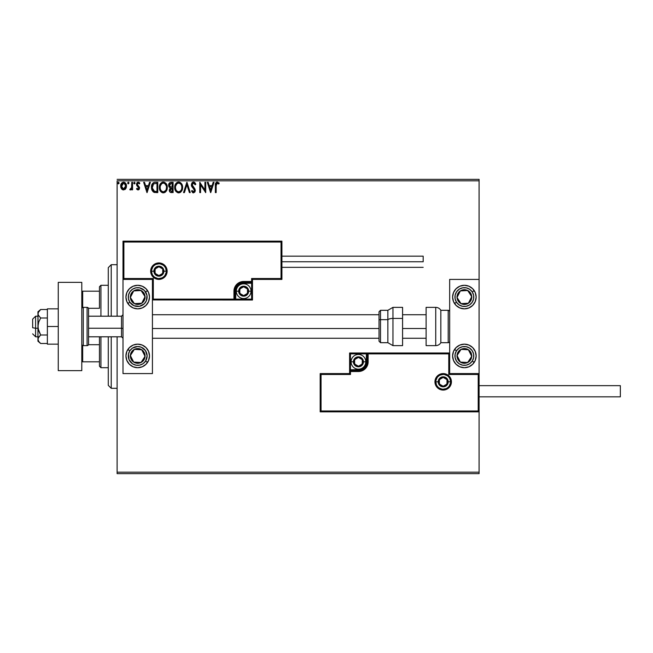 <?xml version="1.0" encoding="UTF-8"?>
<svg xmlns="http://www.w3.org/2000/svg" width="653" height="653" viewBox="0 0 653 653"><rect width="100%" height="100%" fill="white"/><g stroke="black" fill="none" stroke-linecap="round" stroke-linejoin="round"><path stroke-width="0.98" d="M117.116 473.645L479.09 473.645L117.116 473.645L117.116 336.801L117.116 473.645M117.116 180.824L479.09 180.824L479.09 279.411L449.664 279.411L449.664 373.589L479.09 373.589L479.09 180.824L117.116 180.824L117.116 316.199L117.116 180.824M479.09 411.847L479.09 472.176L117.116 472.176L479.09 472.176L479.09 473.645L479.09 279.411L449.664 279.411L449.664 373.589L479.09 373.589L478.208 374.471L448.774 374.471L448.774 353.869L368.145 353.869L368.145 361.811L367.402 365.533L365.296 368.684L362.146 370.79L358.432 371.524L350.481 371.524L350.481 374.471L321.056 374.471L321.056 410.966L478.208 410.966L478.208 374.471L478.208 410.966L321.056 410.966L321.056 374.471L320.174 373.589L320.174 411.847L479.09 411.847L478.208 410.966L479.09 411.847L479.09 373.589L478.208 374.471L448.774 374.471L449.117 353.534L367.255 353.869L367.255 361.811A8.832 8.832 0 0 1 358.432 370.643L350.481 370.643L349.6 371.524L349.6 373.589L320.174 373.589L320.174 411.847L321.056 410.966L320.174 411.847L479.09 411.847M125.719 188.709L126.445 185.37L124.854 182.522L122.307 182.522L120.846 184.709L121.099 188.105L122.944 189.876L125.311 189.215L126.486 186.04C126.511 183.901 125.539 182.611 123.58 182.163C121.621 182.611 120.658 183.901 120.674 186.04L121.45 188.717L123.58 189.958L125.907 188.415M131.767 182.301L132.559 182.301L131.767 182.301L131.588 187.664L129.792 189.697L130.861 189.835L131.767 188.717L131.767 189.827L132.559 189.827L132.559 182.301L132.559 189.827L132.559 182.301L131.767 182.301L131.645 187.411L129.792 189.697L130.388 189.958L131.767 188.717L131.767 189.827L132.559 189.827L131.767 189.827M138.052 189.958L139.203 189.297L139.546 187.68L137.505 185.019L137.375 183.877L138.281 183.093L139.375 183.885L139.824 183.183L138.191 182.163L137.171 182.603L136.542 183.958L136.877 185.664L138.754 187.844L138.175 189.011L136.991 188.244L136.526 188.888L137.171 189.599L138.052 189.958L139.562 187.982L137.318 184.301L138.281 183.093L139.375 183.885L139.824 183.183L138.191 182.163L136.526 184.342L138.771 188.015L138.003 189.035L136.991 188.244L136.526 188.888L138.052 189.958M155.161 182.301L153.39 182.734L152.312 183.844L151.472 188.031L151.937 190.121L153.169 191.851L156.222 192.594L157.781 192.594L157.781 182.301L155.39 182.301C152.639 182.669 151.325 184.342 151.447 187.321L153.773 192.227L157.781 192.594L157.781 182.301L157.781 192.594L156.222 192.594M171.045 182.301L173.102 182.301L170.262 182.424L168.752 184.17L168.849 186.489L170.237 187.852L169.307 190.545L170.213 192.251L173.102 192.594L173.102 182.301L173.102 192.594L173.102 182.301L171.045 182.301C169.437 182.546 168.621 183.517 168.613 185.223L170.237 187.852L169.274 190.047C169.282 191.672 170.074 192.521 171.649 192.594L171.217 192.578M184.399 192.594L183.534 192.594L186.84 182.301L183.534 192.594L184.399 192.594L186.905 184.783L189.411 192.594L190.268 192.594L186.97 182.301L190.268 192.594L186.97 182.301L183.534 192.594L184.399 192.594L186.905 184.783L189.411 192.594L190.268 192.594L189.411 192.594M204.928 182.301L204.928 189.958L199.777 182.301L199.777 192.594L200.569 192.594L200.569 184.913L205.719 192.594L205.719 182.301L204.928 182.301L205.719 182.301L204.928 182.301L204.928 189.958L199.777 182.301L199.777 192.594L200.569 192.594L200.569 184.913L205.719 192.594L205.719 182.301L205.556 192.594M216.355 183.779L216.151 185.746L216.869 183.183L218.788 184.015L219.188 183.224L217.245 182.032L215.563 183.362L215.359 192.594L216.151 192.594L216.151 185.746L217.253 183.093L218.788 184.015L219.188 183.224L217.245 182.032C215.67 182.571 215.041 183.771 215.359 185.64L215.359 192.594L216.151 192.594L216.167 184.946M213.18 182.301L214.037 182.301L210.739 192.594L214.037 182.301L213.18 182.301L212.119 185.599L209.229 185.599L208.168 182.301L207.303 182.301L210.609 192.594L214.037 182.301L213.18 182.301L212.119 185.599L209.229 185.599L208.168 182.301L207.303 182.301L210.609 192.594L207.303 182.301L208.168 182.301M193.5 182.032L191.876 182.979L191.329 184.823L191.835 186.652L194.374 189.794L193.9 191.696L192.978 191.672L192.08 190.488L191.46 191.117L193.443 192.864L194.847 192.055L195.263 190.047L192.382 185.844L192.235 184.13L193.557 183.093L195.174 184.807L195.818 184.285L194.684 182.481L193.5 182.032L191.329 184.823L194.496 190.505L193.459 191.802L192.08 190.488L191.46 191.117L193.443 192.864L195.288 190.456L194.88 188.888L192.121 184.832L193.557 183.093L195.174 184.807L195.818 184.285L193.5 182.032M182.611 187.403L181.208 183.289L179.551 182.163L178.171 182.065L175.633 183.909L174.735 188.382L176.212 191.753L178.93 192.855L181.689 190.954L182.611 187.403C182.644 184.472 181.322 182.677 178.636 182.032C175.951 182.701 174.637 184.513 174.686 187.452C174.637 190.423 175.975 192.227 178.702 192.864C181.363 192.162 182.669 190.341 182.611 187.403L182.595 186.938M167.29 187.403L165.895 183.289L164.23 182.163L162.401 182.163L160.875 183.175L159.585 185.615L159.585 189.305L161.609 192.349L164.295 192.717L166.368 190.954L167.29 187.403C167.331 184.472 166.001 182.677 163.315 182.032C160.638 182.701 159.316 184.513 159.373 187.452C159.316 190.423 160.654 192.227 163.381 192.864C166.05 192.162 167.348 190.341 167.29 187.403M149.529 182.301L150.386 182.301L147.088 192.594L150.386 182.301L149.529 182.301L148.468 185.599L145.578 185.599L144.517 182.301L143.652 182.301L146.958 192.594L150.386 182.301L149.529 182.301L148.468 185.599L145.578 185.599L144.517 182.301L143.652 182.301L146.958 192.594L143.652 182.301L144.517 182.301M135.073 183.02L134.412 182.163L133.759 183.175L134.265 183.86L134.91 183.591L135.073 183.02L134.412 183.885L135.073 183.02L134.412 183.885L133.751 183.02L134.412 183.885L133.751 183.02L134.412 182.163L133.751 183.02L134.412 182.163L135.073 183.02M128.045 183.803L127.678 183.02L128.339 182.163L127.678 183.02L128.339 182.163L129 183.02L128.339 183.885L127.678 183.02L128.339 182.163L129 183.02L128.339 183.885L128.959 182.726L127.972 182.309L128.053 183.803L129 183.028M118.356 183.877L117.769 183.02L118.43 183.885L117.769 183.02L118.43 182.163L119.091 183.02L118.577 182.187L117.809 183.322L118.43 183.885L119.058 183.322L118.144 183.803M479.09 179.355L117.116 179.355L479.09 179.355L479.09 180.824L479.09 179.355M216.151 192.594L215.359 192.594M215.408 184.26L215.555 183.379L215.408 184.26M216.421 182.236L216.878 182.065M218.796 182.783L219.188 183.224L218.543 183.803M218.045 183.411L217.253 183.093M216.192 184.554L216.38 183.722M216.567 183.436L217.057 183.118M210.674 190.113L209.564 186.652L211.776 186.652L210.674 190.113L209.564 186.652L211.776 186.652L210.674 190.113M200.569 192.594L199.777 192.594L199.957 182.301M193.721 182.048L194.333 182.236M194.986 182.783L195.353 183.313M195.647 183.885L195.174 184.807L194.912 184.252M193.247 183.126L192.488 183.656M192.235 184.13L192.839 186.529M193.688 187.493L193.231 187.003M194.969 189.076L195.28 190.668M195.263 190.888L194.847 192.055M193.1 192.823L192.488 192.529M191.46 191.117L192.08 190.488L192.415 191.06M192.57 191.288L192.08 190.488M192.978 191.672L193.688 191.778M194.439 190.954L193.876 189.011M194.496 190.505L193.035 188.146M192.7 187.786L192.096 187.052M191.623 186.227L191.46 185.779M191.46 185.746L191.362 185.33M191.884 182.962L192.317 182.481M192.57 182.293L193.239 182.048M193.533 188.652L193.957 189.101M182.554 188.333L182.489 188.774M182.154 189.999L181.942 190.488M180.857 191.974L180.432 192.309L180.857 191.974M180.212 192.447L179.608 192.717M178.236 192.831L177.779 192.741M176.212 191.745L175.649 191.027M175.624 190.986L175.331 190.456M174.686 187.452L174.702 186.987M175.282 184.546L174.947 185.452M176.694 182.709L176.188 183.175M177.379 182.293L178.155 182.065M181.648 183.885L180.383 182.554L181.648 183.877M182.089 184.701L182.277 185.183M174.702 187.917L174.735 188.382M181.534 189.272L181.705 188.595M179.093 191.762L178.661 191.802C176.498 191.264 175.437 189.811 175.477 187.452L175.518 188.195L175.477 187.452C175.428 185.077 176.49 183.624 178.661 183.093C180.808 183.624 181.852 185.06 181.82 187.403L181.779 186.668L181.82 187.403C181.869 189.77 180.816 191.231 178.661 191.802L178.849 191.802M175.992 189.868L176.367 190.488M176.024 189.925L175.518 188.195M176.547 190.725L176.963 191.141L176.547 190.725M178.293 191.778L177.445 191.476M175.657 185.958L176.996 183.713M176.441 184.285L175.951 185.109M175.518 186.709L175.649 185.966M181.363 185.142L181.583 185.713M180.62 184.007L181.061 184.587M180.057 183.517L180.612 183.999M171.151 192.57L170.457 192.39M169.853 191.909L169.592 191.5M169.405 191.019L169.307 190.545M169.209 187.109L168.849 186.489M168.637 185.632L168.711 186.04M168.752 184.162L168.654 184.603M169.217 183.215L168.947 183.673M169.005 186.807L169.535 187.435M169.568 186.064L169.405 185.223L171.404 183.354L172.31 183.354L172.31 187.182L170.645 187.06L171.91 187.182L170.645 187.06L169.413 184.995L169.445 185.672M170.139 189.427L170.066 190.023L172.31 188.244L172.31 191.541L171.486 191.541L170.066 190.023L170.139 190.619L170.213 189.199L171.29 188.284M169.445 184.775L170.204 183.583M170.213 189.199L170.539 188.66M171.902 188.244L172.31 191.541L171.486 191.541M167.241 188.301L167.168 188.799M166.621 190.488L166.368 190.945M165.536 191.974L165.111 192.309L165.536 191.974M162.915 192.831L162.458 192.741M160.899 191.753L160.009 190.456M159.446 188.595L159.381 187.917M159.626 185.452L159.463 186.195M159.969 184.546L160.867 183.175M162.058 182.293L162.842 182.065M166.776 184.709L166.956 185.183M160.312 183.909L159.765 185.019M164.744 183.517L166.262 185.713M166.213 189.272L166.499 187.403C166.548 189.77 165.495 191.231 163.348 191.802L163.348 191.802C161.185 191.264 160.124 189.811 160.165 187.452C160.107 185.077 161.169 183.624 163.348 183.093C165.487 183.624 166.539 185.06 166.499 187.403L166.393 188.595M165.511 190.611L163.536 191.802M160.679 189.868L161.046 190.488M160.165 187.452L160.205 188.195L160.165 187.452M160.328 188.905L160.205 188.195M160.703 189.925L160.336 188.929M161.234 190.725L161.65 191.141L161.234 190.725M162.972 191.778L162.124 191.476M160.336 185.958L161.675 183.713M161.12 184.285L160.63 185.109M166.499 187.403L166.458 186.668L166.499 187.403M166.05 185.142L165.748 184.587M165.307 184.007L164.736 183.517M164.278 191.607L165.34 190.823M154.973 192.529L154.418 192.439M154.369 192.431L153.773 192.227M151.455 186.848L151.488 186.415M151.643 185.509L151.961 184.521M154.01 182.473L154.941 182.309M154.483 182.367L153.618 182.62M153.414 182.718L152.875 183.134M151.553 188.741L151.937 190.121M152.908 190.113L154.459 191.345L152.263 187.901L153.553 183.893L156.989 183.354L156.989 191.541L154.19 191.256L152.647 189.59M152.859 184.685L153.553 183.893M155.896 191.533L155.316 191.492M152.32 186.236L152.402 185.811M147.023 190.113L145.913 186.652L148.133 186.652L147.023 190.113L145.913 186.652L148.133 186.652L147.023 190.113M136.526 188.888L136.991 188.244L138.175 189.011L138.771 188.015L136.983 185.811M138.73 188.35L138.575 187.338L136.779 185.501M136.787 185.501L136.542 184.644M136.746 183.232L137.171 182.603M137.473 182.358L138.191 182.163M138.926 182.334L139.497 182.75M139.824 183.183L139.162 183.599M139.375 183.885L138.281 183.093M137.367 183.909L137.587 185.134M137.326 184.489L139.505 187.387M137.318 184.301L137.505 185.019M139.546 187.68L139.554 188.154M138.714 189.778L139.228 189.264M133.751 183.02L134.412 182.163M130.069 189.876L130.167 188.897L130.739 188.986M130.388 189.958L129.792 189.697L130.388 189.958M131.522 187.917L131.751 186.121M131.767 185.346L131.767 184.823M131.718 186.766L131.645 187.411M125.523 188.97L124.805 189.615M122.356 189.615L121.858 189.223L122.356 189.615M121.115 188.137L120.87 187.493M120.854 187.427L120.715 186.742M121.091 184.024L121.385 183.485M123.752 182.171L124.233 182.252M125.466 183.052L126.029 183.934M126.429 185.232L126.478 185.705M126.445 186.742L126.307 187.435M126.307 187.427L126.07 188.088M123.58 183.093L123.082 183.167L124.078 183.167L125.694 186.032L123.458 189.027L121.466 186.032L121.589 185.044L121.499 186.538L123.58 183.093L125.066 183.901M125.205 184.113L125.67 185.534M123.458 189.027L125.694 186.032L125.196 187.966L124.078 188.954M123.327 189.011L122.266 188.374L121.499 186.538M122.886 183.24L121.964 184.113L123.091 183.167M125.67 186.546L125.694 186.032M119.091 183.02L118.43 182.163L117.769 183.02L118.585 182.187M181.648 185.942L181.779 186.668M171.404 183.354L172.31 183.354L171.91 187.182M160.205 186.709L160.336 185.966M166.327 185.942L166.458 186.668M156.14 183.354L156.989 183.354L156.989 191.541L156.475 191.541M152.435 188.962L152.329 188.48M121.466 186.032L121.499 185.534M121.589 185.044L121.964 184.113M124.078 183.167L124.527 183.379M125.58 187.036L125.196 187.966M123.082 188.954L122.633 188.717M111.222 388.298L108.284 385.36L108.284 336.801L108.284 385.36L111.222 388.298L117.116 388.298L111.222 388.298L111.222 336.801L111.222 388.298M108.284 267.64L111.222 264.702L117.116 264.702L111.222 264.702L111.222 316.199L111.222 264.702L108.284 267.64L108.284 316.199L108.284 267.64M137.71 285.296A11.77 11.77 0 0 1 149.48 297.074A11.77 11.77 0 0 1 137.71 308.845L133.204 307.947L129.392 305.392L126.837 301.572L125.939 297.074L126.837 292.568L129.392 288.748L133.204 286.194L137.71 285.296L142.215 286.194L146.035 288.748L148.59 292.568L149.48 297.074L148.59 301.572L146.035 305.392L142.215 307.947L137.71 308.845A11.77 11.77 0 0 1 125.939 297.074A11.77 11.77 0 0 1 137.71 285.296M137.71 344.155A11.77 11.77 0 0 1 149.48 355.926A11.77 11.77 0 0 1 137.71 367.704L133.204 366.806L129.392 364.252L126.837 360.432L125.939 355.926L126.837 351.428L129.392 347.608L133.204 345.053L137.71 344.155L142.215 345.053L146.035 347.608L148.59 351.428L149.48 355.926L148.59 360.432L146.035 364.252L142.215 366.806L137.71 367.704A11.77 11.77 0 0 1 125.939 355.926A11.77 11.77 0 0 1 137.71 344.155M152.427 373.589L152.427 279.411L123.001 279.411L123.001 373.589L152.427 373.589L123.001 373.589L123.001 279.411L123.882 278.529L153.308 278.529L153.308 299.131L233.945 299.131L233.945 291.189L234.688 287.467L236.786 284.316L239.937 282.21L243.659 281.476L251.601 281.476L251.601 278.529L281.035 278.529L281.035 242.034L123.882 242.034L123.882 278.529L123.882 242.034L281.035 242.034L281.035 278.529L281.916 279.411L281.916 241.153L123.001 241.153L123.001 279.411L152.427 279.411L152.427 373.589M464.373 367.704A11.77 11.77 0 0 1 452.602 355.926A11.77 11.77 0 0 1 464.373 344.155L468.878 345.053L472.699 347.608L475.253 351.428L476.151 355.926L475.253 360.432L472.699 364.252L468.878 366.806L464.373 367.704L459.867 366.806L456.055 364.252L453.5 360.432L452.602 355.926L453.5 351.428L456.055 347.608L459.867 345.053L464.373 344.155A11.77 11.77 0 0 1 476.151 355.926A11.77 11.77 0 0 1 464.373 367.704M464.373 308.845A11.77 11.77 0 0 1 452.602 297.074A11.77 11.77 0 0 1 464.373 285.296L468.878 286.194L472.699 288.748L475.253 292.568L476.151 297.074L475.253 301.572L472.699 305.392L468.878 307.947L464.373 308.845L459.867 307.947L456.055 305.392L453.5 301.572L452.602 297.074L453.5 292.568L456.055 288.748L459.867 286.194L464.373 285.296A11.77 11.77 0 0 1 476.151 297.074A11.77 11.77 0 0 1 454.521 303.506L456.488 302.225A9.42 9.42 0 0 1 459.222 289.189A9.42 9.42 0 0 1 472.258 291.924L474.233 290.634L472.258 291.924L473.629 295.327L473.596 299.001L472.152 302.38L469.523 304.951L466.12 306.322L462.446 306.29L459.059 304.845L456.488 302.225L455.125 298.813L455.157 295.14L456.602 291.76L459.222 289.189L462.634 287.818L466.307 287.851L469.687 289.295L472.258 291.924A9.42 9.42 0 0 1 469.523 304.951A9.42 9.42 0 0 1 456.488 302.225L454.521 303.506A11.77 11.77 0 0 1 453.5 292.568M35.597 328.247L32.65 327.749L32.65 319.146L32.65 327.749L35.597 328.247L35.597 336.801L35.597 328.247L37.947 328.247L35.597 328.247L35.597 316.199L35.597 328.247M123.001 328.5L121.523 328.247L121.523 336.801L121.523 328.247L88.563 328.247L121.523 328.247L121.523 316.199L121.523 328.247L123.001 328.5M426.115 328.5L402.575 328.5L426.115 328.5M379.034 328.5L152.427 328.5L379.034 328.5M435.829 381.825L438.187 381.825L435.829 381.825A7.354 7.354 0 0 1 443.183 374.471A7.354 7.354 0 0 1 450.546 381.825L451.427 381.825A8.244 8.244 0 0 0 443.183 373.589A8.244 8.244 0 0 0 434.947 381.825A8.244 8.244 0 0 0 443.183 390.07A8.244 8.244 0 0 0 451.427 381.825L450.546 381.825A7.354 7.354 0 0 1 443.183 389.188A7.354 7.354 0 0 1 435.829 381.825L434.947 381.825L435.102 380.217L437.363 375.997L440.032 374.21L443.183 373.589L446.342 374.21L449.011 375.997L450.799 378.675L451.427 381.825L450.799 384.976L449.011 387.653L446.342 389.441L443.183 390.07L440.032 389.441L437.363 387.653L435.102 383.433L434.947 381.825L435.829 381.825A7.354 7.354 0 0 1 443.183 374.471A7.354 7.354 0 0 1 450.546 381.825A7.354 7.354 0 0 1 443.183 389.188A7.354 7.354 0 0 1 435.829 381.825L436.392 384.641M349.6 371.394L349.6 371.524A0.882 0.882 0 0 1 350.481 370.643L350.481 369.761L358.432 369.761A7.942 7.942 0 0 0 366.374 361.811L366.374 353.869L350.481 353.869L350.481 369.761L359.983 369.606L364.048 367.435L366.227 363.362L366.374 353.869L367.255 353.869A0.882 0.882 0 0 1 368.145 352.987L368.145 353.869L368.145 352.987L449.664 352.987L349.6 352.987L349.6 371.01M349.6 373.589L320.174 373.589L321.056 374.471L350.481 374.471L349.6 373.589L350.481 374.471L350.481 371.524L349.6 371.524L349.6 373.589M350.481 371.524L350.481 369.761L349.6 369.761L349.6 371.524L358.432 371.524L358.432 370.643L350.481 370.643L350.481 371.524M358.432 369.761L358.432 370.643L358.432 369.761M366.374 361.811L367.255 361.811A8.832 8.832 0 0 1 358.432 370.643L358.432 371.524A9.713 9.713 0 0 0 368.145 361.811L366.374 361.811M349.6 352.987L349.6 369.761L350.481 369.761L350.481 353.869L349.6 352.987L350.481 353.869L366.374 353.869L366.374 352.987L349.6 352.987M367.255 353.869L367.255 361.811L368.145 361.811L368.145 353.869L366.374 353.869L366.374 352.987L368.145 352.987A0.882 0.882 0 0 0 367.255 353.869M437.069 385.915L437.983 387.033M439.102 387.947L441.755 389.041M443.183 389.188L445.999 388.625M447.272 387.947L448.391 387.033M449.305 385.915L450.399 383.262M450.546 381.825L448.187 381.825A5.004 5.004 0 0 1 443.183 386.829A5.004 5.004 0 0 1 438.187 381.825L439.649 378.291L443.183 376.822L446.725 378.291L448.187 381.825L446.725 385.368L443.183 386.829L439.649 385.368L438.187 381.825A5.004 5.004 0 0 1 443.183 376.822A5.004 5.004 0 0 1 448.187 381.825L450.546 381.825L449.982 379.009M449.305 377.736L448.391 376.626M447.272 375.712L444.62 374.61M443.183 374.471L440.375 375.026M439.102 375.712L437.983 376.626M437.069 377.736L435.967 380.389M166.262 271.175L163.903 271.175A5.004 5.004 0 0 1 158.899 276.178A5.004 5.004 0 0 1 153.896 271.175L155.365 267.632L158.899 266.171L162.442 267.632L163.903 271.175L162.442 274.709L158.899 276.178L155.365 274.709L153.896 271.175L151.545 271.175L153.896 271.175A5.004 5.004 0 0 1 158.899 266.171A5.004 5.004 0 0 1 163.903 271.175L166.262 271.175A7.354 7.354 0 0 1 158.899 278.529A7.354 7.354 0 0 1 151.545 271.175L150.663 271.175A8.244 8.244 0 0 0 158.899 279.411A8.244 8.244 0 0 0 167.144 271.175A8.244 8.244 0 0 0 158.899 262.93A8.244 8.244 0 0 0 150.663 271.175L151.545 271.175A7.354 7.354 0 0 1 158.899 263.812A7.354 7.354 0 0 1 166.262 271.175L167.144 271.175L166.98 272.783L164.727 277.003L162.058 278.79L158.899 279.411L155.749 278.79L153.071 277.003L151.292 274.325L150.663 271.175L151.292 268.024L153.071 265.347L155.749 263.559L158.899 262.93L162.058 263.559L164.727 265.347L166.98 269.567L167.144 271.175L166.262 271.175A7.354 7.354 0 0 1 158.899 278.529A7.354 7.354 0 0 1 151.545 271.175A7.354 7.354 0 0 1 158.899 263.812A7.354 7.354 0 0 1 166.262 271.175L165.699 268.359M252.482 279.411L281.916 279.411L281.916 241.153L281.035 242.034L281.916 241.153L123.001 241.153L123.882 242.034L123.001 241.153L123.001 279.411L123.882 278.529L153.308 278.529L152.973 299.466L234.827 299.131L234.827 291.189A8.832 8.832 0 0 1 243.659 282.357L251.601 282.357L252.482 281.476L252.482 279.411L281.916 279.411L281.035 278.529L251.601 278.529L252.482 279.411L251.601 278.529L251.601 281.476L252.482 281.476L252.482 279.411M252.482 281.606L252.482 281.476A0.882 0.882 0 0 1 251.601 282.357L251.601 283.239L243.659 283.239A7.942 7.942 0 0 0 235.709 291.189L235.709 299.131L251.601 299.131L251.601 283.239L242.108 283.394L238.035 285.565L235.864 289.638L235.709 299.131L234.827 299.131A0.882 0.882 0 0 1 233.945 300.013L233.945 299.131L233.945 300.013L152.492 299.947L252.482 300.013L252.482 281.99M251.601 281.476L251.601 283.239L252.482 283.239L252.482 281.476L243.659 281.476L243.659 282.357L251.601 282.357L251.601 281.476M243.659 283.239L243.659 282.357L243.659 283.239M235.709 291.189L234.827 291.189A8.832 8.832 0 0 1 243.659 282.357L243.659 281.476A9.713 9.713 0 0 0 233.945 291.189L235.709 291.189M252.482 300.013L252.482 283.239L251.601 283.239L251.601 299.131L252.482 300.013L251.601 299.131L235.709 299.131L235.709 300.013L252.482 300.013M234.827 299.131L234.827 291.189L233.945 291.189L233.945 299.131L235.709 299.131L235.709 300.013L233.945 300.013A0.882 0.882 0 0 0 234.827 299.131M165.021 267.085L164.107 265.967M162.989 265.053L160.336 263.959M158.899 263.812L156.083 264.375M154.81 265.053L153.7 265.967M152.786 267.085L151.684 269.738M151.545 271.175L152.1 273.991M152.786 275.264L153.7 276.374M154.81 277.288L157.463 278.39M158.899 278.529L161.715 277.974M162.989 277.288L164.107 276.374M165.021 275.264L166.115 272.611M247.479 290.079L247.479 288.977A4.416 4.416 0 0 1 248.075 291.189L247.479 291.189L247.479 290.079L247.479 291.189L248.075 291.189L247.92 290.046L246.777 288.063L243.659 286.773L240.533 288.063L239.243 291.189L240.533 294.307L243.659 295.597L246.777 294.307L248.075 291.189A4.416 4.416 0 0 1 239.831 293.393A4.416 4.416 0 0 1 243.659 286.773L239.831 288.977L239.831 293.393L243.659 295.597L247.479 293.393L247.479 291.189L247.479 293.393L243.659 295.597L239.831 293.393L239.831 288.977L243.659 286.773A4.416 4.416 0 0 1 247.479 288.977L243.659 286.773L247.479 288.977L247.479 290.079M238.655 291.189A5.004 5.004 0 0 1 243.659 286.185A5.004 5.004 0 0 1 248.662 291.189L251.013 291.189A7.354 7.354 0 0 0 243.659 283.826A7.354 7.354 0 0 0 236.296 291.189L238.655 291.189L240.116 287.647L243.659 286.185L247.193 287.647L248.662 291.189L247.193 294.723L243.659 296.184L240.116 294.723L238.655 291.189L236.296 291.189A7.354 7.354 0 0 1 243.659 283.826A7.354 7.354 0 0 1 251.013 291.189A7.354 7.354 0 0 1 243.659 298.543A7.354 7.354 0 0 1 236.296 291.189A7.354 7.354 0 0 0 243.659 298.543A7.354 7.354 0 0 0 251.013 291.189L248.662 291.189A5.004 5.004 0 0 1 243.659 296.184A5.004 5.004 0 0 1 238.655 291.189M362.252 360.709L362.252 359.607A4.416 4.416 0 0 1 362.848 361.811L362.252 361.811L362.252 360.709L362.252 361.811L362.848 361.811L362.693 360.676L361.55 358.693L358.432 357.403L355.305 358.693L354.016 361.811L355.305 364.937L358.432 366.227L361.55 364.937L362.848 361.811A4.416 4.416 0 0 1 354.612 364.023A4.416 4.416 0 0 1 358.432 357.403L354.612 359.607L354.612 364.023L358.432 366.227L362.252 364.023L362.252 361.811L362.252 364.023L358.432 366.227L354.612 364.023L354.612 359.607L358.432 357.403A4.416 4.416 0 0 1 362.252 359.607L358.432 357.403L362.252 359.607L362.252 360.709M353.428 361.811A5.004 5.004 0 0 1 358.432 356.816A5.004 5.004 0 0 1 363.435 361.811L365.786 361.811A7.354 7.354 0 0 0 358.432 354.457A7.354 7.354 0 0 0 351.077 361.811L353.428 361.811L354.889 358.277L358.432 356.816L361.966 358.277L363.435 361.811L361.966 365.354L358.432 366.815L354.889 365.354L353.428 361.811L351.077 361.811A7.354 7.354 0 0 1 358.432 354.457A7.354 7.354 0 0 1 365.786 361.811A7.354 7.354 0 0 1 358.432 369.174A7.354 7.354 0 0 1 351.077 361.811A7.354 7.354 0 0 0 358.432 369.174A7.354 7.354 0 0 0 365.786 361.811L363.435 361.811A5.004 5.004 0 0 1 358.432 366.815A5.004 5.004 0 0 1 353.428 361.811M447.011 380.723L447.011 379.622A4.416 4.416 0 0 1 447.599 381.825L447.011 381.825L447.011 380.723L447.011 381.825L447.599 381.825L447.452 380.683L446.309 378.707L443.183 377.41L440.065 378.707L438.775 381.825L440.065 384.952L443.183 386.241L446.309 384.952L447.599 381.825A4.416 4.416 0 0 1 439.363 384.037A4.416 4.416 0 0 1 443.183 377.41L439.363 379.622L439.363 384.037L443.183 386.241L447.011 384.037L447.011 381.825L447.011 384.037L443.183 386.241L439.363 384.037L439.363 379.622L443.183 377.41A4.416 4.416 0 0 1 447.011 379.622L443.183 377.41L447.011 379.622L447.011 380.723M162.728 270.073L162.728 268.963A4.416 4.416 0 0 1 163.315 271.175L162.728 271.175L162.728 270.073L162.728 271.175L163.315 271.175L163.168 270.032L162.026 268.048L158.899 266.759L155.781 268.048L154.483 271.175L155.781 274.293L158.899 275.59L162.026 274.293L163.315 271.175A4.416 4.416 0 0 1 155.079 273.378A4.416 4.416 0 0 1 158.899 266.759L155.079 268.963L155.079 273.378L158.899 275.59L162.728 273.378L162.728 271.175L162.728 273.378L158.899 275.59L155.079 273.378L155.079 268.963L158.899 266.759A4.416 4.416 0 0 1 162.728 268.963L158.899 266.759L162.728 268.963L162.728 270.073M131.873 353.216L130.363 355.526A7.354 7.354 0 0 1 131.555 351.902L132.379 352.44L131.375 353.983L132.379 352.44L131.555 351.902L130.722 353.64L130.51 357.436L132.233 360.84L133.685 362.089L135.416 362.921L139.22 363.133L142.623 361.411L143.872 359.95L144.705 358.219L144.909 354.416L144.28 352.604L141.734 349.771L138.118 348.58L136.199 348.726L134.387 349.363L131.555 351.902A7.354 7.354 0 0 1 145.056 356.334A7.354 7.354 0 0 1 133.685 362.089L141.032 362.497L145.056 356.334L141.734 349.771L134.387 349.363L132.379 352.44L134.387 349.363L138.983 349.616M148.59 360.44A11.77 11.77 0 0 1 147.57 362.366L145.595 361.076A9.42 9.42 0 0 1 132.559 363.811A9.42 9.42 0 0 1 129.825 350.775L127.857 349.494A11.77 11.77 0 0 1 140.003 344.384M126.837 360.432A11.77 11.77 0 0 1 127.857 349.494L129.825 350.775A9.42 9.42 0 0 1 142.86 348.049A9.42 9.42 0 0 1 145.595 361.076L143.023 363.705L139.644 365.149L135.971 365.182L132.559 363.811L129.049 359.623L128.453 354.187L129.825 350.775L132.396 348.155L137.612 346.514L141.228 347.192L145.488 350.62L147.129 355.828L145.595 361.076L147.57 362.366A11.77 11.77 0 0 1 140.011 367.476M140.003 367.476A11.77 11.77 0 0 1 126.837 360.44M140.011 344.384A11.77 11.77 0 0 1 148.59 360.432M138.281 362.342L133.685 362.089A7.354 7.354 0 0 1 130.363 355.526L133.685 362.089L130.363 355.526L131.375 353.983M144.044 357.885L141.032 362.497L139.195 362.391M139.897 349.665L141.734 349.771L144.231 354.693L145.056 356.334L144.052 357.877M144.231 354.693L143.815 353.869M132.445 359.623L132.861 360.448M458.537 353.216L457.027 355.526A7.354 7.354 0 0 1 458.218 351.902L459.043 352.44L458.039 353.983L459.043 352.44L458.218 351.902L457.386 353.64L457.173 357.436L458.896 360.84L460.349 362.089L462.079 362.921L465.883 363.133L469.287 361.411L470.535 359.95L471.368 358.219L471.58 354.416L470.944 352.604L468.397 349.771L464.781 348.58L462.863 348.726L461.051 349.363L458.218 351.902A7.354 7.354 0 0 1 471.719 356.334A7.354 7.354 0 0 1 460.349 362.089L467.695 362.497L471.719 356.334L468.397 349.771L461.051 349.363L459.043 352.44L461.051 349.363L465.646 349.616M472.258 361.076A9.42 9.42 0 0 1 459.222 363.811A9.42 9.42 0 0 1 456.488 350.775L454.521 349.494L456.488 350.775L459.059 348.155L462.446 346.71L466.12 346.678L469.523 348.049L472.152 350.62L473.596 353.999L473.629 357.673L472.258 361.076L469.687 363.705L466.307 365.149L462.634 365.182L459.222 363.811L456.602 361.24L455.157 357.86L455.125 354.187L456.488 350.775A9.42 9.42 0 0 1 469.523 348.049A9.42 9.42 0 0 1 472.258 361.076L474.233 362.366L472.258 361.076M474.233 362.366A11.77 11.77 0 0 1 466.675 367.476M466.666 367.476A11.77 11.77 0 0 1 453.5 360.44M453.5 360.432A11.77 11.77 0 0 1 454.521 349.494M464.944 362.342L460.349 362.089A7.354 7.354 0 0 1 457.027 355.526L460.349 362.089L457.027 355.526L458.039 353.983M466.56 349.665L468.397 349.771L471.719 356.334L467.695 362.497L465.858 362.391M470.895 354.693L470.478 353.869M459.108 359.623L459.524 360.448M469.205 292.822L467.695 290.503A7.354 7.354 0 0 1 470.535 293.05L469.711 293.589L468.707 292.046L469.711 293.589L470.535 293.05L469.287 291.589L465.883 289.867L462.079 290.079L460.349 290.911L458.896 292.16L457.173 295.564L457.027 297.474L458.218 301.098L461.051 303.637L462.863 304.274L464.781 304.42L468.397 303.229L470.944 300.396L471.58 298.584L471.368 294.781L470.535 293.05A7.354 7.354 0 0 1 461.051 303.637A7.354 7.354 0 0 1 460.349 290.911L457.027 297.474L461.051 303.637L468.397 303.229L471.719 296.666L469.711 293.589L471.719 296.666L469.646 300.772M453.5 292.56A11.77 11.77 0 0 1 466.666 285.524M466.675 285.524A11.77 11.77 0 0 1 474.233 290.634M458.275 295.017L460.349 290.911A7.354 7.354 0 0 1 467.695 290.503L460.349 290.911L467.695 290.503L468.707 292.046M469.229 301.588L468.397 303.229L461.051 303.637L457.027 297.474L457.859 295.833M462.887 303.531L463.81 303.482M463.108 290.756L462.185 290.814M142.542 292.822L141.032 290.503A7.354 7.354 0 0 1 143.872 293.05L143.048 293.589L142.044 292.046L143.048 293.589L143.872 293.05L142.623 291.589L139.22 289.867L135.416 290.079L133.685 290.911L132.233 292.16L130.51 295.564L130.363 297.474L131.555 301.098L134.387 303.637L136.199 304.274L138.118 304.42L141.734 303.229L144.28 300.396L144.909 298.584L144.705 294.781L143.872 293.05A7.354 7.354 0 0 1 134.387 303.637A7.354 7.354 0 0 1 133.685 290.911L130.363 297.474L134.387 303.637L141.734 303.229L145.056 296.666L143.048 293.589L145.056 296.666L142.983 300.772M140.003 308.616A11.77 11.77 0 0 1 127.857 303.506L129.825 302.225A9.42 9.42 0 0 1 132.559 289.189A9.42 9.42 0 0 1 145.595 291.924L147.57 290.634A11.77 11.77 0 0 1 148.59 292.56M148.59 292.568A11.77 11.77 0 0 1 140.011 308.616M147.57 290.634L145.595 291.924A9.42 9.42 0 0 1 142.86 304.951A9.42 9.42 0 0 1 129.825 302.225L128.453 298.813L128.494 295.14L129.939 291.76L132.559 289.189L135.971 287.818L139.644 287.851L144.444 290.479L146.966 295.327L146.378 300.764L144.305 303.8L139.456 306.322L134.02 305.735L129.825 302.225L127.857 303.506M131.612 295.017L133.685 290.911A7.354 7.354 0 0 1 141.032 290.503L133.685 290.911L141.032 290.503L142.044 292.046M142.566 301.588L141.734 303.229L134.387 303.637L130.363 297.474L131.196 295.833M136.224 303.531L137.146 303.482M136.444 290.756L135.522 290.814M435.739 307.367L435.739 345.633A5.885 5.885 0 0 0 440.832 342.686L440.832 310.314A5.885 5.885 0 0 0 435.739 307.367L426.115 307.367L426.115 345.633L435.739 345.633L435.739 307.367A5.885 5.885 0 0 1 440.832 310.314L440.832 342.686L448.187 342.686A1.469 1.469 0 0 0 449.664 341.217A1.469 1.469 0 0 1 448.187 342.686L448.187 310.314L448.187 342.686L440.832 342.686A5.885 5.885 0 0 1 435.739 345.633L426.115 345.633L426.115 307.367L435.739 307.367M449.664 311.783A1.469 1.469 0 0 0 448.187 310.314L440.832 310.314L448.187 310.314A1.469 1.469 0 0 1 449.664 311.783M392.959 345.551L392.959 318.419A5.885 2.49 180 0 0 387.858 319.66L387.858 342.621M380.503 342.621L380.503 319.66A1.469 0.62 180 0 0 379.034 320.28L379.034 341.16M392.959 345.633L402.575 345.633L402.575 318.419L392.959 318.419L392.959 345.633L387.858 342.686L387.858 319.66L380.503 319.66L380.503 342.686L379.034 341.217M402.575 345.608L402.575 307.367L392.959 307.367L392.959 318.419L402.575 318.419L402.575 307.392M387.858 310.379L387.858 319.66L387.858 310.314L380.503 310.314L380.503 319.66L387.858 319.66A5.885 2.49 0 0 1 392.959 318.419L392.959 307.449M379.034 341.201L379.034 311.954M379.034 319.537L379.034 321.529M379.034 311.84L379.034 320.28A1.469 0.62 0 0 1 380.503 319.66L380.503 310.379M479.09 396.836L620.35 396.836L620.35 385.654L479.09 385.654L620.35 385.654L620.35 396.836L479.09 396.836M423.177 261.755L281.916 261.755L423.177 261.755L423.177 256.164L423.177 261.755M37.947 313.693L37.947 311.783L38.152 314.877L40.657 318.003L38.723 322.068L37.947 326.5L37.947 313.758L38.152 328.753L40.657 334.997L38.723 337.03L37.947 339.242L37.947 326.5L37.947 341.217L40.657 343.494L38.731 341.462L37.947 339.242L38.723 341.462L40.657 343.494L47.367 343.494L40.657 343.494L37.947 341.217L38.152 338.115L40.657 334.997L47.367 334.997L40.657 334.997L38.723 330.924L37.947 326.5L38.723 322.068L40.657 318.003L47.367 318.003L40.657 318.003L38.152 314.885L38.152 312.632L40.657 309.506L47.367 309.506L40.657 309.506L38.731 311.538M38.152 314.877L38.731 315.979M39.662 342.58L40.657 343.494M37.947 313.758L38.723 311.546L40.657 309.506L37.947 311.783M47.367 344.155L58.256 344.155L47.367 344.155L47.367 326.5L58.256 326.5L47.367 326.5L47.367 308.845L58.256 308.845L47.367 308.845L47.367 344.155M58.256 370.643L58.256 282.357L81.796 282.357L58.256 282.357L58.256 370.643L81.796 370.643L81.796 282.357L81.796 370.643L58.256 370.643M87.094 307.367L87.094 345.633A1.469 1.469 0 0 0 88.563 344.155L88.563 308.845A1.469 1.469 0 0 0 87.094 307.367L83.266 307.367A1.469 1.469 0 0 0 81.796 308.845A1.469 1.469 0 0 1 83.266 307.367L83.266 345.633L83.266 307.367L87.094 307.367A1.469 1.469 0 0 1 88.563 308.845L88.563 344.155A1.469 1.469 0 0 1 87.094 345.633L87.094 307.367M81.796 344.155A1.469 1.469 0 0 0 83.266 345.633L87.094 345.633L83.266 345.633A1.469 1.469 0 0 1 81.796 344.155M99.452 344.702L99.452 366.227L100.929 367.704L100.929 336.801L100.929 367.704L108.284 367.704L100.929 367.704L99.452 366.227L99.452 336.801L99.452 344.702L88.465 344.702L99.452 344.702M99.452 308.298L99.452 291.189L99.452 308.298L88.465 308.298L99.452 308.298M99.452 286.773L99.452 291.189L99.452 286.773L100.929 285.296L99.452 286.773M100.929 316.199L100.929 285.296L100.929 316.199M108.284 285.296L100.929 285.296L108.284 285.296M81.796 361.811L99.452 361.811L82.678 361.811L82.678 345.502L82.678 361.811L81.796 361.811M99.452 291.189L81.796 291.189L82.678 291.189L82.678 307.498L82.678 291.189L99.452 291.189M37.947 336.801L35.597 336.801L32.65 333.854M123.001 338.27L121.523 336.801L88.563 336.801M152.427 338.27L379.034 338.27M402.575 338.27L426.115 338.27M152.427 314.73L379.034 314.73M402.575 314.73L426.115 314.73M123.001 314.73L121.523 316.199L88.563 316.199M37.947 316.199L35.597 316.199L32.65 319.146M387.858 342.686L380.503 342.686M380.503 310.314L379.034 311.783M392.959 307.367L387.858 310.314M281.916 267.346L423.177 267.346M281.916 256.164L423.177 256.164"/></g></svg>
